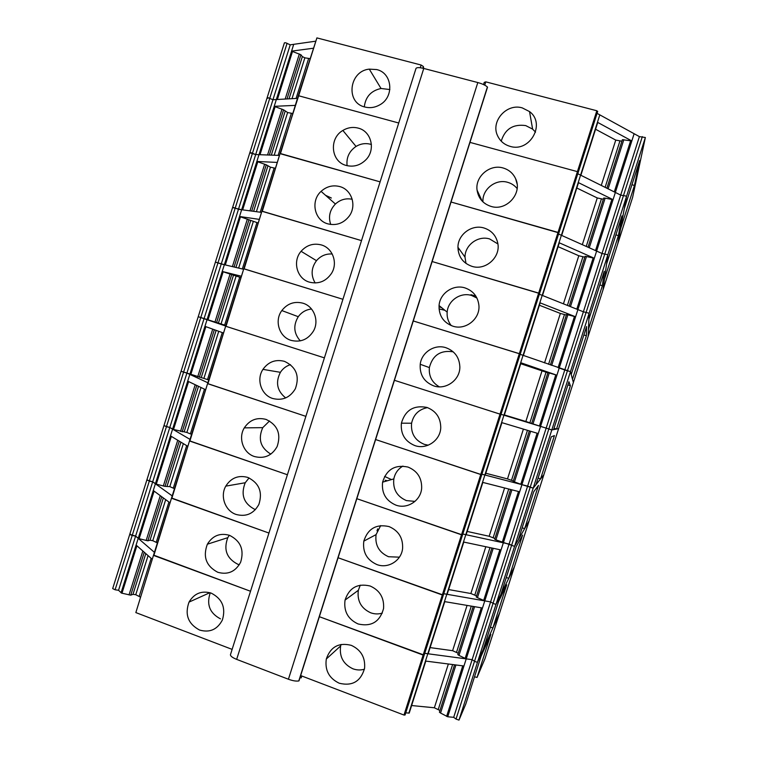 <?xml version="1.0" encoding="UTF-8"?>
<svg xmlns="http://www.w3.org/2000/svg" width="758" height="758" viewBox="0 0 758 758"><rect width="100%" height="100%" fill="white"/><g stroke="black" fill="none" stroke-linecap="round" stroke-linejoin="round"><path stroke-width="1.14" d="M487.47 87.359L487.394 86.99C485.508 85.284 482.315 83.797 477.815 82.546L423.76 68.447C419.42 67.396 416.843 67.367 416.028 68.353L416.019 68.4M299.069 680.637L298.785 680.94C296.236 681.385 292.777 680.817 288.419 679.234L236.657 659.375C232.554 657.707 230.479 656.163 230.432 654.732L230.441 654.685M301.314 677.586L299.704 678.031M631.964 184.639L634.427 185.549L639.686 160.497L624.279 208.658L626.591 196.18L620.698 195.1L615.363 192.447L631.821 140.95L597.446 122.275L580.827 175.25M615.913 234.8L618.386 235.691L621.958 215.926L606.571 264.021L607.85 254.764L602.023 253.485L639.401 136.62L597.067 113.359M634.133 133.721L631.821 140.95L622.384 139.69L606.874 188.221M621.901 141.196L615.752 140.088L595.57 129.248M315.451 41.226L290.229 44.826L285.7 42.77L284.402 42.827L267.148 97.668M423.722 68.438L423.381 66.524L421.126 65.027L316.901 37.9L298.254 95.811M597.626 111.625L596.84 110.753L485.783 81.855L484.248 82.376L483.547 84.574M474.517 676.79L477.047 677.444L485.044 658.55L632.636 197.307L645.361 137.511L639.401 136.62M645.361 137.511L626.591 196.18L620.698 195.1L577.795 173.743L580.581 175.126L599.815 114.865M599.891 284.904L602.364 285.766L604.249 271.279L588.881 319.298L589.137 313.244L583.376 311.784L602.023 253.485L596.622 251.069L615.363 192.447L614.672 192.191M601.265 185.426L615.752 140.088M605.121 187.34L619.864 141.178M608.115 188.837L623.815 139.699M316.901 37.9L298.671 95.773L398.736 123.004L298.671 95.773L280.062 153.552M297.449 98.369L272.946 99.734L268.389 97.801L267.119 97.773L267.773 98.256M618.386 235.691L604.467 279.2L602.97 290.011L607.85 254.764L626.591 196.18L617.798 243.688L620.489 229.124L634.427 185.549M597.702 111.369L578.231 172.379L577.416 171.63L469.818 142.343L577.416 171.63L596.84 110.753M295.241 105.381L274.207 106.328L276.338 99.544L272.946 99.734L290.229 44.826M313.244 48.256L291.584 51.118L293.716 44.324M420.254 67.756L421.126 65.027M376.66 69.565C392.417 72.91 394.596 96.948 379.805 104.841C374.983 107.579 369.989 108.309 364.835 107.001C345.326 102.728 349.078 70.968 369.288 69.139L376.66 69.565M422.841 68.22L423.381 66.524M484.732 85.161L485.783 81.855M522.253 107.892L529.539 111.587C546.12 123.781 529.776 152.775 510.02 146.332C504.278 144.645 500.157 141.159 497.636 135.853C490.36 121.498 506.552 103.031 522.253 107.892M309.975 58.631L304.868 57.826L302.338 56.594L300.926 54.747L291.584 51.118L276.338 99.544M296.056 98.445L308.544 58.792M292.001 98.673L304.868 57.826M289.044 98.834L302.338 56.594M287.007 98.947L300.926 54.747M285.169 99.052L299.353 53.989M364.304 106.85C365.536 96.778 371.107 90.657 381.037 88.497L389.877 89.539M501.228 141.159C504.989 129.021 513.157 123.838 525.739 125.601L532.618 129.116L535.536 132.138M589.269 247.781L605.13 198.151L613.051 199.657L578.212 182.526L561.621 235.406M603.349 199.231L597.257 197.961L576.81 188.003M605.13 198.151L603.728 198.056L588.019 247.222M279.475 155.418L255.683 154.556L272.946 99.734L268.389 97.801L267.119 97.773L249.884 152.557M232.128 649.379L135.843 612.587L153.561 555.083L250.519 591.259L153.827 555.519L171.545 497.997L268.948 533.054L171.829 498.357L189.557 440.824L287.396 474.745L189.87 441.109L207.597 383.567L305.881 416.36L207.929 383.775L225.666 326.224L324.396 357.871L226.026 326.357L243.763 268.787L342.938 299.296L244.142 268.844L261.889 211.255L361.509 240.618L262.296 211.245L280.034 153.647L380.109 181.863L280.469 153.552L298.216 95.934M405.142 714.747L578.297 172.18L577.416 171.63L558.021 232.403L450.887 201.969L558.921 232.886L558.021 232.403L538.654 293.081L431.984 261.491L539.582 293.498L538.654 293.081L519.325 353.654L413.11 320.918L520.263 354.014L519.325 353.654L500.024 414.133L394.264 380.251L500.991 414.427L500.024 414.133L480.752 474.517L375.456 439.498L481.737 474.735L480.752 474.517L461.518 534.797L356.677 498.641L462.522 534.959L461.518 534.797L442.312 594.983L337.926 557.689L443.335 595.068L442.312 594.983L423.135 655.064L319.203 616.642L424.177 655.092L423.135 655.064L403.986 715.05L300.509 675.511M602.364 285.766L588.464 329.218L588.161 336.287L589.137 313.244L607.85 254.764L602.023 253.485L558.561 234.032L561.375 235.293L580.581 175.126M583.878 334.941L586.37 335.775L586.569 326.546L571.229 374.49L570.461 371.647L564.767 369.989L583.376 311.784L577.899 309.605L596.622 251.069L595.93 250.822M582.334 244.673L597.257 197.961M586.237 246.426L601.359 199.098M277.267 162.43L256.848 161.454L258.98 154.679L255.683 154.556L250.528 153.04M358.164 128.102C371.325 131.172 375.94 149.686 365.972 159.701C360.315 165.329 353.778 167.253 346.349 165.481C330.962 161.871 328.669 138.477 342.872 130.452C347.742 127.533 352.84 126.757 358.164 128.102M503.132 167.992C508.931 169.726 513.09 173.298 515.62 178.727C522.83 193.281 506.439 211.548 490.919 206.375C482.988 203.731 478.374 198.312 477.066 190.116C475.02 176.529 489.886 163.851 503.132 167.992M292.683 113.501L287.633 112.535L283.577 109.825L274.207 106.328L258.98 154.679M278.12 155.371L291.29 113.548M274.188 155.229L287.633 112.535M271.317 155.125L285.084 111.398M269.336 155.049L283.577 109.825M267.555 154.992L281.995 109.114M347.098 165.68C346.216 157.569 349.192 151.155 356.042 146.436C360.656 143.688 365.479 142.959 370.529 144.257L371.411 144.522M482.96 201.893C481.984 189.434 495.656 178.556 507.689 182.327C511.517 183.417 514.663 185.502 517.136 188.571M570.461 306.63L586.484 256.517L594.31 258.27L559.016 242.683L542.453 295.459M584.835 257.18L578.799 255.749L558.087 246.663M586.484 256.517L585.1 256.327L569.192 306.128M261.529 212.382L238.457 209.303L255.683 154.556L251.097 152.746L249.856 152.623L232.64 207.36M586.37 335.775L572.48 379.161L573.38 382.496L570.461 371.647L589.137 313.244L583.376 311.784L539.345 294.227L542.197 295.364L561.375 235.293M567.894 384.903L570.386 385.708L568.917 381.729L553.596 429.606L551.805 429.947L546.177 428.109L564.767 369.989L559.215 368.047L577.899 309.605L577.208 309.368M563.431 303.835L578.799 255.749M567.382 305.408L582.883 256.915M259.321 219.384L239.528 216.494L241.65 209.729L233.322 207.749M470.936 294.682L475.901 296.17M458.145 250.538L458.808 248.482M339.698 186.553C351.731 189.566 356.98 205.788 349.201 216.125C343.535 223.288 336.438 225.865 327.901 223.875C314.371 220.445 310.316 200.955 321.079 191.367C326.565 186.44 332.771 184.838 339.698 186.553M484.04 228.006C491.411 230.423 495.969 235.397 497.731 242.948C501.019 257.076 485.565 270.957 471.855 266.314C462.939 263.092 458.306 256.754 457.946 247.288C457.813 234.506 471.827 224.093 484.04 228.006M275.419 168.295L270.426 167.167L266.266 164.818L256.848 161.454L241.65 209.729M260.212 212.212L274.074 168.21M256.403 211.7L270.426 167.167M253.608 211.33L267.849 166.106M251.694 211.075L266.266 164.818M249.96 210.838L264.665 164.154M331.36 198.018L325.533 195.289M330.715 224.463C328.167 216.816 329.73 210.004 335.415 204.016C340.323 199.591 345.923 198.009 352.214 199.278M465.981 263.443L465.005 257.133C464.872 245.052 478.127 235.245 489.659 238.959L497.892 243.943M551.682 365.394L567.856 314.788L575.606 316.797L539.838 302.745L523.314 355.426M566.34 315.034L560.361 313.433L539.393 305.237M567.856 314.788L566.51 314.513L550.393 364.939M243.612 269.261L221.251 263.974L238.457 209.303L233.834 207.616L232.621 207.398L215.424 262.079L216.125 262.382M554.022 428.261L556.524 429.047L558.608 428.649L551.805 429.947L570.461 371.647L520.168 354.318L523.058 355.331L542.197 295.364M477.047 677.444L490.824 634.399L481.036 656.419L465.829 703.945L458.988 720.1L477.493 662.255L475.825 661.857L477.493 662.255L499.721 612.682L492.899 627.899L506.695 584.797L498.556 601.644L483.329 649.236L477.493 662.255L496.026 604.315L494.368 603.889L496.026 604.315L514.417 566.757L508.77 578.278L522.584 535.12L516.103 546.783L500.858 594.452L496.026 604.315L514.597 546.281L512.939 545.826L514.597 546.281L529.131 520.774L524.669 528.601L538.493 485.385L533.679 491.847L518.406 539.582L514.597 546.281L533.187 488.161L530.202 487.195L548.82 429L551.805 429.947L533.187 488.161L543.865 474.745L540.587 478.857L554.43 435.585L551.284 436.826L535.991 484.637L533.187 488.161L527.625 486.134L546.177 428.109L540.558 426.394L559.215 368.047L558.523 367.82M544.557 362.892L560.361 313.433M548.565 364.304L564.435 314.655M241.414 276.253L222.227 271.459L224.349 264.703L215.414 262.097L198.226 316.711L198.966 316.929M441.743 307.739L440.152 307.142L440.332 306.592M439.034 308.904L444.899 310.306M321.25 244.91C332.677 247.932 338.144 263.007 331.521 273.363C325.978 281.389 318.625 284.326 309.482 282.166C296.946 278.802 292.228 261.321 301.078 251.296C306.668 245.099 313.395 242.967 321.25 244.91M464.986 287.907C473.219 290.826 477.862 296.643 478.904 305.37C480.297 318.9 465.573 330.583 452.81 326.158C443.392 322.548 438.816 315.679 439.062 305.559C439.829 293.308 453.331 284.07 464.986 287.907M258.184 223.004L239.528 216.494L224.349 264.703M242.333 268.957L256.877 222.805M238.637 268.086L253.248 221.715M235.937 267.451L250.642 220.739M234.08 267.006L248.975 219.725M232.403 266.608L247.354 219.119M315.176 282.971C310.733 275.372 311.168 267.944 316.484 260.676C320.719 255.834 325.968 253.608 332.222 254.006M451.247 325.608C448.139 321.667 446.784 317.185 447.163 312.144C447.893 300.575 460.656 291.868 471.666 295.506L476.953 298.065M642.329 136.629L548.82 429L532.978 423.911L549.256 372.964L556.922 375.219L520.708 362.703L504.26 415.299L501.019 414.313L503.947 415.204L523.058 355.331M547.873 372.803L520.727 363.717M549.256 372.964L547.939 372.604L531.68 423.476L532.978 423.911M225.903 325.476L204.073 318.559L221.251 263.974L215.414 262.097M531.709 423.4L525.844 421.486L541.961 371.041M525.844 421.486L504.383 414.929M529.88 422.784L546.006 372.301M225.723 326.054L198.226 316.711L181.067 371.249L181.825 371.392M302.84 303.172C313.878 306.251 319.44 320.662 313.509 330.971C308.08 339.527 300.604 342.663 291.091 340.37C279.181 336.997 274.159 320.7 281.824 310.562C287.386 303.532 294.388 301.068 302.84 303.172M445.95 347.723C454.734 351.02 459.357 357.388 459.85 366.834C460.182 379.881 445.969 390.237 433.803 385.917C424.092 381.994 419.562 374.784 420.226 364.276C421.505 352.385 434.656 343.876 445.95 347.723M570.386 385.708L556.524 429.047M240.978 277.627L222.227 271.459L204.944 326.338L223.525 333.027M224.662 325.049L239.699 277.305M221.061 323.893L236.089 276.187M218.418 323.079L233.464 275.296M216.58 322.576L231.702 274.557M214.94 322.065L230.072 273.998M300.291 340.873C293.744 333.444 293.071 325.39 298.264 316.702C301.627 312.173 306.043 309.615 311.538 309.018M439.365 386.845C431.994 382.544 428.668 376.12 429.369 367.583C432.619 355.18 440.569 349.921 453.208 351.826M538.265 433.557L501.597 422.566L503.947 415.204L540.558 426.394L521.93 484.646L514.436 481.917L530.628 431.264M458.988 720.1L456.032 719.077L474.536 661.241L475.825 661.857L474.536 661.241L493.06 603.311L494.368 603.889L493.06 603.311L511.612 545.296L512.939 545.826L509.092 544.064L527.625 486.134L481.908 474.214L484.864 474.991L501.597 422.566M208.734 379.957L186.913 373.059L204.073 318.559L198.226 316.711M501.862 422.642L482.524 482.334L519.647 491.809L521.93 484.646L530.202 487.195L511.612 545.296L495.921 539.838L511.906 489.829M513.299 480.989L507.49 478.923L523.408 429.104M507.49 478.923L485.764 473.229M511.508 480.259L527.464 430.317M514.436 481.917L513.166 481.396L529.321 430.876M207.853 382.762L186.913 373.059L181.067 371.249L183.588 372.15L166.428 426.678L164.713 425.778M538.085 478.099L540.587 478.857M284.458 361.348C296.207 366.929 299.836 376.063 295.355 388.74C290.02 397.647 282.478 400.897 272.719 398.49C261.254 395.07 256.071 379.531 262.95 369.373C268.436 361.774 275.609 359.103 284.458 361.348M426.962 407.434C436.077 411.044 440.682 417.81 440.749 427.72C440.407 440.407 426.583 449.873 414.825 445.571C404.933 441.402 400.461 433.936 401.399 423.182C405.208 410.173 413.726 404.924 426.962 407.434M207.54 379.407L222.293 332.582M203.949 378.214L218.73 331.303M201.277 377.484L216.125 330.365M199.363 377.257L214.334 329.721M197.705 376.802L212.714 329.133M285.671 397.922C277.058 390.948 275.306 382.411 280.403 372.32C282.886 368.53 286.24 365.972 290.475 364.645M428.232 445.192L424.3 444.349C414.939 440.417 410.703 433.368 411.594 423.21C413.527 414.531 418.833 409.339 427.493 407.615M191.594 434.353L186.866 432.458L173.506 429.473L169.783 427.493L186.913 373.059L183.588 372.15L287.074 43.282M482.789 482.401L466.142 534.712L462.816 534.02L465.81 534.665L482.524 482.334M494.917 538.502L489.166 536.266L504.601 487.962M489.166 536.266L467.184 531.443M493.174 537.64L508.713 489.014M495.921 539.838L494.69 539.232L510.579 489.497M190.012 439.375L169.783 427.493L163.936 425.702L181.058 371.278M522.158 527.871L524.669 528.601M205.655 389.726L187.7 381.141L204.944 326.338M266.105 419.43C277.627 424.992 281.303 434.04 277.125 446.576C271.885 455.729 264.305 459.045 254.385 456.515C243.233 453.038 237.974 438.01 244.294 427.872C249.704 419.866 256.971 417.052 266.105 419.43M407.994 467.061C417.355 470.926 421.912 477.985 421.656 488.237C420.861 500.631 407.33 509.442 395.884 505.122C385.869 500.744 381.445 493.088 382.601 482.154C386.561 469.429 395.022 464.398 407.994 467.061M190.438 433.68L204.471 389.157M186.866 432.458L201.022 387.509M184.175 431.814L198.501 386.305M182.166 431.852L196.777 385.471M180.499 431.444L195.204 384.732M270.814 454.118C260.487 447.798 257.796 438.967 262.751 427.645L269.526 420.984M414.977 501.398L406.402 500.583C396.927 496.452 392.739 489.232 393.828 478.904C394.994 473.267 398.026 468.994 402.905 466.075M456.032 719.077L453.682 717.324L472.12 659.659L474.536 661.241L472.12 659.659L490.597 601.909L493.06 603.311L490.597 601.909L484.769 600.886L501.047 549.957L463.47 541.998L465.81 534.665L503.34 542.813L519.647 491.809M453.682 717.324L447.722 716.765L466.227 658.873L472.12 659.659L466.227 658.873L482.486 608.02L484.769 600.886L490.597 601.909L509.092 544.064L503.34 542.813L501.047 549.957M387.414 480.761L385.13 480.259L386.978 480.885M384.59 476.431L391.507 479.577M174.482 488.673L169.801 486.617L164.998 486.371L156.3 484.144L152.68 481.832L169.783 427.493L166.428 426.678L149.298 481.131L147.621 480.089M463.744 542.055L447.135 594.272L443.762 593.722L446.794 594.253L463.47 541.998M482.486 608.02L444.453 601.577L446.794 594.253L484.769 600.886L477.445 597.664L493.221 548.299M476.574 595.921L470.87 593.523L485.821 546.736M470.87 593.523L448.632 589.563M474.859 594.945L489.981 547.617M477.445 597.664L476.232 596.972L491.876 548.015M172.208 495.903L152.68 481.832L146.825 480.079L163.917 425.759M506.259 577.577L508.77 578.278M187.823 446.329L170.474 435.859L187.7 381.141M247.781 477.417C259.122 483.007 262.818 492.008 258.885 504.411C253.703 513.753 246.104 517.098 236.079 514.445C225.173 510.901 219.867 496.234 225.78 486.134C231.114 477.824 238.448 474.915 247.781 477.417M389.053 526.583C398.585 530.685 403.104 537.981 402.593 548.479C401.465 560.636 388.172 568.945 376.963 564.587C366.872 560.02 362.495 552.203 363.812 541.136C367.876 528.629 376.29 523.778 389.053 526.583M173.364 487.887L186.676 445.638M169.801 486.617L183.351 443.629M167.092 486.058L180.916 442.16M164.998 486.371L179.239 441.147M163.311 486.02L177.732 440.237M255.408 509.641L255.02 509.509C243.773 503.7 240.513 494.775 245.222 482.751L249.069 477.919M399.4 557.168L388.532 556.732C378.981 552.43 374.831 545.059 376.082 534.608L380.677 525.597M157.399 542.908L152.765 540.7L150.027 540.217L147.857 540.805L138.695 538.597L135.606 536.096L152.68 481.832L149.298 481.131L132.186 535.499L129.741 534.371L130.566 534.324M444.728 601.625L428.156 653.728L424.736 653.339L427.806 653.747L444.453 601.577M463.953 665.998L425.475 661.052L427.806 653.747L466.227 658.873L458.988 655.395L474.565 606.675M458.249 653.254L452.602 650.696L467.07 605.405M452.602 650.696L430.108 647.597M456.581 652.155L471.286 606.125M458.988 655.395L457.813 654.618L473.2 606.447M154.424 552.355L135.606 536.096L129.741 534.371L146.806 480.165M490.379 627.217L492.899 627.899M170.019 502.848L153.277 490.502L170.474 435.859M229.484 535.319C240.674 540.947 244.389 549.92 240.627 562.237C235.511 571.703 227.902 575.057 217.802 572.29C206.176 566.141 202.699 556.779 207.36 544.206C212.628 535.66 220 532.694 229.484 535.319M370.15 586.01C379.805 590.321 384.278 597.825 383.567 608.503C379.891 621.844 371.392 626.989 358.079 623.957C347.941 619.21 343.592 611.251 345.051 600.09C349.192 587.772 357.558 583.073 370.15 586.01M156.319 542.008L168.911 502.033M152.765 540.7L165.699 499.664M150.027 540.217L163.349 497.93M147.857 540.805L161.738 496.736M146.152 540.501L160.279 495.666M239.32 564.71L237.718 564.217C226.68 558.428 223.373 549.578 227.788 537.678L229.304 535.252M382.345 613.099C378.46 614.283 374.575 614.179 370.69 612.796C361.092 608.333 356.98 600.838 358.344 590.293L360.268 585.148M140.334 597.067L135.758 594.708L132.991 594.31L130.736 595.163L121.536 593.107L118.551 590.283L135.606 536.096L132.186 535.499L115.102 589.781L112.686 588.587L129.713 534.485M425.75 661.09L409.206 713.098L405.748 712.852M447.722 716.765L440.569 713.041L455.928 664.965M439.953 710.492L434.362 707.773L448.357 663.989M434.362 707.773L411.622 705.537M438.323 709.27L452.621 664.539M440.569 713.041L439.413 712.179L454.563 664.785M135.843 612.587L153.514 555.216M118.551 590.283L115.102 589.781M405.056 715.021L403.986 715.05M152.235 559.281L136.099 545.059L153.277 490.502M211.217 593.126C222.274 598.811 225.998 607.774 222.378 620.006C217.309 629.585 209.71 632.93 199.553 630.04C188.107 623.891 184.592 614.577 189.026 602.108C194.219 593.381 201.619 590.387 211.217 593.126M351.276 645.342C361.016 649.852 365.451 657.518 364.57 668.348C360.761 681.451 352.309 686.407 339.224 683.223C329.057 678.315 324.746 670.243 326.31 659.005C330.516 646.83 338.835 642.272 351.276 645.342M139.292 596.044L151.164 558.343M135.758 594.708L148.075 555.614M132.991 594.31L145.811 553.615M130.736 595.163L144.257 552.241M129.021 594.916L142.845 551.009M220.445 618.841C209.72 613.175 206.328 604.496 210.25 592.794M364.409 669.219C360.562 670.337 356.715 670.186 352.877 668.783C343.241 664.169 339.167 656.551 340.636 645.939L341.034 644.452M416.028 68.353L230.432 654.732M423.76 68.447L236.657 659.375M288.419 679.234L477.815 82.546M487.394 86.99L298.785 680.94M630.684 140.6L614.283 191.907M277.39 99.487L292.55 51.326M611.914 199.307L595.523 250.576M260.003 154.717L275.163 106.556M593.182 257.919L576.8 309.16M242.645 209.862L257.805 161.7M574.469 316.437L558.096 367.649M225.306 264.93L240.466 216.76M555.794 374.869L539.431 426.034M208.005 319.895L223.165 271.743M537.128 433.216L520.803 484.286M190.741 374.727L205.873 326.67M518.491 491.516L502.213 542.453M173.506 429.473L188.59 381.568M499.892 549.711L483.642 600.525M156.3 484.144L171.336 436.381M481.311 607.821L465.109 658.503M139.121 538.73L154.111 491.108M408.846 713.136L425.475 661.052M462.759 665.846L446.595 716.395M121.062 592.841L136.099 545.059M121.962 593.23L136.904 545.76M487.517 87.161L298.984 680.855M301.798 676.003L301.191 677.908M597.721 122.502L580.874 175.278M369.288 69.139L381.037 88.497M529.539 111.587L532.618 129.116M578.496 182.725L561.678 235.425M342.872 130.452L356.042 146.436M515.62 178.727L517.07 183.872M477.066 190.116L482.069 201.003M559.3 242.854L542.501 295.487M280.034 153.647L261.908 211.198M321.079 191.367L335.415 204.016M457.946 247.288L465.005 257.133M540.141 302.887L523.371 355.445M261.889 211.255L243.773 268.758M301.078 251.296L316.484 260.676M439.062 305.559L447.163 312.144M521.011 362.817L504.26 415.299M243.763 268.787L207.597 383.567M281.824 310.562L298.264 316.702M420.226 364.276L429.369 367.583M501.91 422.661L485.186 475.058M262.95 369.373L280.403 372.32M401.399 423.182L411.594 423.21M482.837 482.41L466.142 534.712M207.588 383.605L189.557 440.824M244.294 427.872L262.751 427.645M382.601 482.154L393.828 478.904M463.792 542.065L447.135 594.272M189.538 440.9L171.545 497.997M225.78 486.134L245.222 482.751M363.812 541.136L376.082 534.608M444.785 601.634L428.156 653.728M377.664 528.857L377.029 530.846M171.516 498.101L153.561 555.083M207.36 544.206L227.788 537.678M345.051 600.09L358.344 590.293M425.806 661.099L409.206 713.098M189.026 602.108L209.89 592.69M326.31 659.005L340.636 645.939"/></g></svg>
